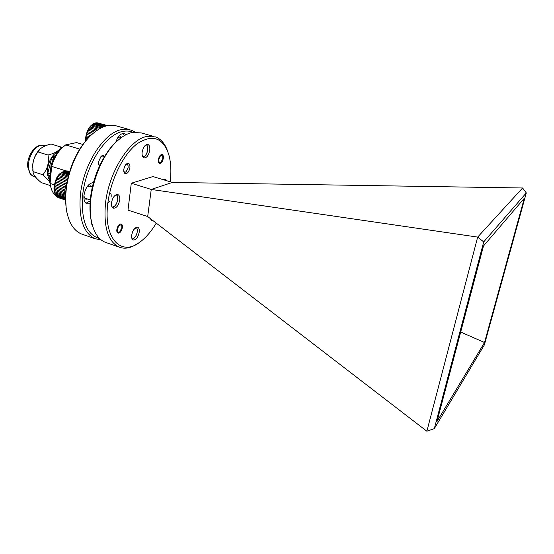 <?xml version="1.0" encoding="UTF-8"?>
<svg xmlns="http://www.w3.org/2000/svg" width="554" height="554" viewBox="0 0 554 554"><rect width="100%" height="100%" fill="white"/><g stroke="black" fill="none" stroke-linecap="round" stroke-linejoin="round"><path stroke-width="0.83" d="M86.064 137.247L88.287 137.898L86.064 137.247L86.313 135.737L89.485 136.672M90.634 135.578L86.618 134.414L87.054 132.925L91.978 134.352L87.054 132.925M93.183 133.279L87.518 131.658L88.121 130.259L94.596 132.115L88.121 130.259M95.884 131.139L88.709 129.103L89.45 127.863L97.359 130.107M98.674 129.269L90.15 126.866L90.995 125.834L100.156 128.417M101.444 127.752L91.763 125.045L92.67 124.276L102.85 127.122M104.803 126.132L103.923 126.686L93.487 123.722L94.748 123.286L104.803 126.132L105.613 125.841L95.226 122.953L96.479 122.822L107.289 125.647L96.922 122.773M97.359 122.843L107.601 125.633M65.185 188.187L64.929 189.731L54.444 186.296L54.694 184.759L65.185 188.187L65.497 186.816L54.998 183.409L55.448 181.878L65.947 185.278L66.432 183.949L55.919 180.569L56.55 179.115L66.923 182.446L56.55 179.115M67.186 181.096L57.173 177.903L57.955 176.594L67.498 179.628L57.955 176.594M67.768 178.395L58.696 175.535L59.597 174.427L68.08 177.1M68.343 176.04L60.421 173.568L61.397 172.716L68.627 174.967M68.855 174.129L62.263 172.093L63.599 171.581L69.084 173.312M69.257 172.723L64.146 171.165L65.476 170.964L69.409 172.204M69.506 171.885L65.981 170.833L69.569 171.678M39.853 149.31L39.355 149.795C35.546 153.908 33.309 159.067 32.638 165.265L33.081 171.879M61.986 147.953L60.961 147.025L51.037 144.019C45.94 145.245 42.208 147.011 39.833 149.331L37.991 151.935C34.833 155.861 33.081 160.418 32.741 165.604L33.067 171.685C33.129 174.496 35.878 178.139 41.315 182.626L50.428 185.604M60.961 147.025C59.548 150.508 55.234 153.181 48.018 155.037C48.904 160.3 48.274 165.237 46.134 169.87L43.039 174.815L49.631 181.587M49.59 180.902L47.339 174.33L47.332 169.946C48.745 160.404 52.588 154.088 58.856 151M66.736 183.485L66.432 183.949M65.947 185.278L65.497 186.816M64.797 191.075L64.756 192.557L54.583 189.219L54.32 187.619L64.797 191.075L64.929 189.731M91.597 134.705L90.392 135.799C77.989 148.195 69.977 164.898 66.348 185.909L65.483 194.676L66.168 208.671L67.006 212.874M129.311 129.553L117.157 126.132C109.249 123.59 100.662 126.506 91.389 134.892C78.578 146.713 68.01 169.912 66.078 191.04C65.427 197.84 65.552 204.128 66.459 209.918C68.717 222.66 73.703 230.679 81.403 233.954L83.031 234.522M125.689 164.67C126.831 163.963 127.628 164.316 128.057 165.715L128.133 167.585L126.18 171.636C125.107 172.426 124.304 172.239 123.771 171.075M127.074 163.492L127.919 165.279M135.051 132.081L131 130.031L121.728 129.574C104.076 132.247 83.045 164.76 80.309 195.694C78.703 218.851 83.599 233.186 95.011 238.698L101.14 239.903M99.568 165.888L98.626 164.067L98.536 161.768L101.077 156.339C102.504 155.189 103.66 155.252 104.547 156.526L102.836 156.034L100.953 156.457M91.562 223.74L92.206 224.682M87.767 199.08L85.794 199.191L83.883 196.199M99.602 238.552C86.715 234.799 81.043 220.554 82.601 195.818C85.295 165.75 105.689 134.123 122.836 131.45C126.52 130.696 129.913 130.979 133.015 132.309M93.487 182.571C88.682 183.145 85.503 187.425 83.952 195.41C83.612 199.897 84.624 202.716 86.992 203.865L90.046 203.706M85.967 203.242L90.226 200.867M98.647 164.157L99.755 165.48M118.127 140.21L116.956 141.215C103.951 152.454 92.663 176.532 90.461 198.387C89.644 206.164 89.824 213.214 90.995 219.536L91.902 223.497M153.79 136.436L141.201 132.898L132.06 132.496C127.496 133.493 122.829 136.083 118.071 140.259C99.547 155.757 86.071 196.296 91.348 220.887C93.654 232.195 98.224 239.293 105.045 242.195L106.61 242.742M136.796 233.857L137.233 232.057C136.201 236.426 134.483 238.712 132.087 238.919M132.406 239.439L133.562 238.871L136.201 235.36M112.462 207.632L113.715 207.092C115.758 205.506 117.067 203.124 117.642 199.946C116.555 204.627 114.678 206.988 112.026 207.016M143.126 157.336L143.957 156.976C145.861 155.563 147.108 153.292 147.696 150.155C146.727 154.441 145.079 156.657 142.738 156.796M117.358 229.425C118.75 224.966 120.232 223.858 121.818 226.094L121.859 227.701L119.706 231.946C118.05 232.825 117.275 231.981 117.358 229.425M121.7 225.707L120.793 223.899M158.839 159.559C160.016 155.529 161.325 154.483 162.765 156.422L162.855 158.437L160.992 162.294C159.434 163.139 158.714 162.225 158.839 159.559M162.634 156.076L161.747 154.462M167.571 151.055C164.96 143.652 160.909 138.936 155.418 136.893L146.471 136.561C129.38 139.497 108.549 172.633 105.44 203.907C103.55 227.313 108.078 241.696 119.027 247.07C123.196 248.718 127.704 248.517 132.544 246.468L138.909 242.797M139.22 232.154C138.022 237.479 136.007 240.104 133.168 240.034C131.928 239.404 131.443 237.791 131.7 235.187C132.905 229.841 134.92 227.202 137.745 227.272C138.999 227.909 139.49 229.536 139.22 232.154M119.747 200.036C118.542 205.617 116.382 208.339 113.265 208.193C111.818 207.48 111.215 205.679 111.472 202.792C112.684 197.182 114.844 194.447 117.947 194.586C119.415 195.313 120.017 197.134 119.747 200.036M147.696 150.155L146.782 144.462M149.753 150.224C148.652 155.432 146.713 157.987 143.936 157.89C142.447 157.17 141.852 155.272 142.143 152.184C143.251 146.955 145.183 144.386 147.953 144.483C149.462 145.21 150.058 147.122 149.753 150.224M117.67 232.964L119.706 231.946M122.379 227.507C121.527 231.33 120.052 233.199 117.954 233.123C117.032 232.659 116.659 231.496 116.839 229.626C117.683 225.79 119.158 223.913 121.25 223.989C122.185 224.46 122.559 225.63 122.379 227.507M159.206 163.305L160.992 162.294M163.312 158.305C162.564 161.782 161.29 163.499 159.497 163.458C158.541 162.994 158.167 161.733 158.375 159.69C159.13 156.2 160.397 154.483 162.19 154.524C163.153 154.995 163.527 156.256 163.312 158.305M152.62 220.34L151.685 220.353L150.667 218.83M129.899 167.668C129.034 171.768 127.468 173.762 125.218 173.665C124.068 173.111 123.597 171.678 123.798 169.379C124.671 165.265 126.229 163.257 128.48 163.354C129.643 163.922 130.114 165.355 129.899 167.668M170.189 181.781C171.442 171.311 170.944 162.142 168.686 154.282C162.883 137.53 152.412 133.992 137.267 143.659C123.313 154.123 110.433 180.098 107.746 204.031C103.376 238.774 121.264 256.557 139.684 242.264C145.73 237.888 151.249 231.51 156.242 223.117M131.298 183.242L151.242 189.44L477.666 237.091L426.864 431.227L147.689 216.545L127.988 210.118L131.298 183.242L152.939 176.553L172.322 182.432L522.595 187.986L526.3 192.917L483.711 241.897L434.322 428.616L484.341 344.941L526.3 192.917M172.322 182.432L151.242 189.44L147.689 216.545M426.919 431.227L434.322 428.616M163.416 179.731L165.521 179.184L166.802 180.756M477.666 237.091L522.595 187.986M477.707 237.14L483.711 241.897M524.306 198.263L484.521 342.504L436.995 421.483L483.476 246.004L524.306 198.263M116.042 194.745C117.309 195.347 117.87 196.871 117.718 199.336L117.732 199.385M117.787 199.052L117.109 194.973M136.042 227.438C137.046 228.019 137.468 229.37 137.302 231.489L137.344 231.274M137.357 231.198L136.873 227.639M460.693 332.04L484.521 342.504M132.731 231.53L134.262 229.827M135.072 228.864L136.332 227.313M146.159 144.712C147.426 145.349 147.966 146.955 147.773 149.545L147.821 149.317M107.012 203.99L107.843 203.373M108.612 202.584L109.595 201.234M111.16 197.037L111.195 194.703M110.918 193.782L109.678 192.792M117.642 199.946L117.718 199.336M137.233 232.057L137.302 231.489M163.894 179.413L164.607 180.092M91.514 221.745L91.583 223.871L92.518 225.797M125.959 134.74L124.38 133.611C120.834 133.092 117.954 135.993 115.744 142.33M93.328 183.159L92.74 182.557M124.345 135.633L122.87 133.472M117.739 137.711L120.744 136.686L121.707 137.357M86.888 187.023L90.427 185.798L91.729 186.961M151.29 219.315L150.875 219.488M126.187 171.636L124.276 172.82M79.7 149.123L65.684 144.906L62.2 147.752C57.464 152.482 53.946 158.686 51.647 166.38L65.781 170.84M60.642 149.213L60.012 149.802C56.023 153.777 53.018 158.977 51.01 165.417L51.647 166.38L50.075 183.457L54.313 184.835M51.01 165.417L49.555 181.255L50.144 183.942C51.12 190.195 53.447 194.496 57.117 196.843M65.684 144.906L76.577 142.579L82.851 144.442M64.811 193.817L64.977 195.167L54.825 191.816L54.347 190.334L64.811 193.817L64.756 192.557M65.407 197.376L55.455 194.087L54.777 192.785L65.22 196.282L64.977 195.167M106.513 125.661L105.613 125.841M49.555 181.255L50.192 184.274M86.258 140.141L85.87 140.03L85.925 138.562L87.283 138.985M86.244 140.162L85.87 140.03L85.905 140.557M49.915 177.37L48.053 174.808L47.873 173.056L51.46 158.825L52.491 157.232L55.608 155.279M51.46 158.825L53.329 159.407M50.241 173.811L47.873 173.056M54.167 157.752L52.491 157.232M48.053 174.808L50.089 175.459M43.039 174.815L33.06 171.608M48.018 155.037L37.991 151.935M89.45 127.863L97.331 130.121M90.995 125.834L100.115 128.438M92.67 124.276L102.788 127.15M69.582 171.629L67.263 170.951M69.548 171.726L66.916 170.895M94.415 123.244L104.845 126.194M69.389 172.259L65.137 170.916M96.14 122.787L106.555 125.73M69.07 173.36L63.267 171.525M97.774 122.912L107.483 125.661M65.42 200.056L59.001 197.875M68.613 175.009L61.397 172.716M58.135 197.529L65.42 200.008M65.414 199.8L57.436 197.099L65.414 199.745M68.073 177.128L59.597 174.427M57.436 197.099L56.709 196.455L65.407 199.398M65.4 198.893L56.141 195.77L65.4 198.838M56.141 195.77L55.573 194.856L65.4 198.159M55.158 193.942L65.407 197.328M54.527 191.684L65.06 195.153M65.573 186.843L54.998 183.409M54.285 189.094L64.839 192.557M65.012 189.745L54.444 186.296M91.666 125.509L91.244 125.876M90.26 126.894L89.492 127.863M86.223 138.673L86.362 137.35M86.618 135.834L86.923 134.504M87.359 133.015L87.823 131.734M88.425 130.335L89.021 129.165M89.762 127.926L90.468 126.921M91.313 125.89L92.089 125.093M92.996 124.325L93.813 123.764M94.748 123.286L95.565 122.995M96.479 122.822L97.262 122.815M54.742 186.407L54.617 187.744M54.991 184.87L55.303 183.512M55.753 181.982L56.231 180.659M56.861 179.205L57.491 177.979M58.274 176.678L59.015 175.604M59.915 174.496L60.746 173.631M61.723 172.779L62.602 172.149M63.599 171.581L64.486 171.221M65.476 170.964L66.328 170.881M45.296 145.875L40.851 145.404C34.016 146.464 27.312 158.742 28.628 167.987C29.265 172.592 31.072 175.521 34.05 176.761L34.59 176.934M28.358 166.525L28.663 168.257M58.447 197.688L57.748 197.259M57.02 196.615L56.446 195.929M55.878 195.008L55.455 194.087M55.075 192.931L54.825 191.816M54.645 190.472L54.583 189.219M54.382 189.129L54.527 190.396M85.586 140.931L85.655 137.641C87.186 128.583 90.967 123.625 97.005 122.773M56.875 196.622C54.638 194.357 53.703 191.033 54.063 186.656C55.663 179.697 56.924 172.855 65.981 170.833M67.152 170.923L67.706 171.041M43.918 145.453C35.567 142.821 26.26 156.505 27.832 167.329L30.061 173.603L31.322 175.064L35.775 177.322M39.355 149.795L39.833 149.331M90.392 135.799L91.389 134.892M88.453 185.915L92.345 187.162M118.888 136.88L121.374 137.593M90.995 219.536L91.348 220.887M116.956 141.215L118.071 140.259M105.045 242.195L119.027 247.07M84.492 198.007L90.309 199.911M95.011 238.698L81.403 233.954M66.168 208.671L66.459 209.918M60.012 149.802L62.2 147.752M49.611 181.483L50.144 183.942M32.693 169.753L33.067 171.685M58.35 197.653L57.498 197.141"/></g></svg>
